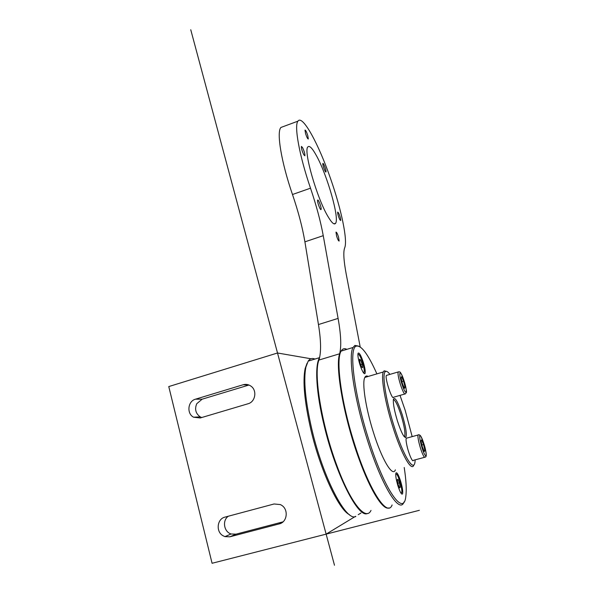 <?xml version="1.0" encoding="UTF-8"?>
<svg xmlns="http://www.w3.org/2000/svg" width="595" height="595" viewBox="0 0 595 595"><rect width="100%" height="100%" fill="white"/><g stroke="black" fill="none" stroke-linecap="round" stroke-linejoin="round"><path stroke-width="0.89" d="M400.271 487.193L399.431 482.865L397.914 479.206L397.222 479.86L398.055 484.211L399.587 487.885L400.271 487.193L399.394 487.424M400.651 492.601L401.64 492.667C403.031 490.102 397.564 472.237 395.995 474.208L395.727 474.803M397.981 485.981C396.091 479.563 395.407 475.241 395.935 473.01C396.895 471.969 398.427 474.587 400.524 480.872C402.399 487.216 403.083 491.537 402.577 493.843C401.64 494.943 400.108 492.325 397.981 485.981M376.903 373.876C368.127 354.218 361.247 344.974 356.264 346.141C348.7 347.911 353.638 392.001 368.275 438.143C384.34 490.198 403.908 517.62 405.827 496.282C406.683 489.626 406.147 480.031 404.213 467.499M363.285 362.214C364.98 367.881 365.568 371.637 365.047 373.482C363.932 374.381 362.206 371.377 359.856 364.46C358.153 358.726 357.573 354.97 358.108 353.185C359.246 352.352 360.972 355.356 363.285 362.214M395.37 469.864C392.722 477.577 381.841 459.63 373.296 431.977C365.553 407.553 361.879 382.563 364.839 377.431C365.598 375.906 366.699 375.586 368.127 376.464M358.904 346.186L354.91 345.412L353.043 347.473C348.008 355.505 353.787 397.066 366.966 438.679C381.544 485.87 399.781 514.943 404.027 501.927M392.105 504.954C387.345 518.223 368.536 489.425 354.01 442.286C340.89 400.814 335.625 359.254 341.151 351.087C342.549 348.648 344.446 348.068 346.848 349.354M319.612 357.654C314.606 364.891 316.042 392.611 324.245 425.961C335.803 474.713 358.421 518.743 367.457 513.463M355.825 516.467C346.26 521.994 323.219 478.209 311.884 429.486C305.309 400.718 303.324 379.878 305.934 366.959L308.195 361.106C309.958 358.569 312.189 357.892 314.911 359.06M307.087 363.218L305.146 368.536C302.558 381.276 304.484 401.759 310.932 429.992C320.393 470.466 338.748 509.833 349.496 514.697M310.962 358.763L277.515 352.991L326.134 534.131L354.947 516.668M311.237 360.176L309.482 360.711M419.363 510.309L212.073 563.279L168.764 386.572L277.515 352.991M212.073 563.279L326.134 534.131L355.557 516.304M224.88 536.623L229.871 536.809L279.256 523.89C287.325 522.202 288.783 509.305 281.398 505.14L280.379 504.582L274.087 503.98L224.955 517.122C217.175 518.803 215.673 531.394 222.768 535.597L224.88 536.623L231.113 533.983L236.014 534.161L283.034 521.845M193.554 417.199L200.195 417.98L248.041 403.76C255.448 401.93 257.33 390.365 250.926 386.118C248.509 384.437 245.906 383.983 243.102 384.764L195.495 399.186C187.834 401.104 186.473 413.577 193.554 417.199L200.232 416.872L201.698 417.534M228.339 516.222C222.076 520.35 223.861 531.9 231.113 533.983M248.978 385.032L202.129 399.193L196.752 403.715C194.498 409.167 195.658 413.555 200.232 416.872M393.369 399.513C395.259 400.026 397.817 405.188 401.03 414.998C404.184 425.492 405.418 432.543 404.734 436.157L404.273 436.723M397.475 421.126C394.455 411.108 393.079 403.931 393.362 399.602C394.723 396.188 397.661 401.164 402.175 414.537C405.857 426.935 407.062 434.566 405.797 437.414C403.953 437.727 401.179 432.297 397.475 421.126M412.171 436.618L405.18 410.312L400.019 395.378M389.866 374.344C387.992 371.801 386.527 370.878 385.478 371.578C381.7 373.288 385.553 399.498 393.987 426.027C403.231 455.889 414.157 473.36 415.035 461.467L415.161 459.853M424.488 457.339L413.346 460.337C412.685 462.94 408.653 453.702 406.906 445.491C406.102 441.765 405.872 439.355 406.199 438.262L406.935 438.054M404.704 394.031L393.615 397.222C392.44 401.335 384.742 378.323 386.334 375.43L387.018 375.229M386.564 371.384L384.11 370.834L383.299 371.987C380.807 376.999 384.95 401.989 392.745 426.533C401.365 454.327 411.755 472.512 413.875 464.911M423.528 444.554L421.587 439.846L420.977 440.962L422.331 446.845L424.295 451.575L424.882 450.393L423.528 444.554L421.907 444.993M424.882 450.393L423.915 450.653M405.002 386.958L403.551 381.127L401.595 376.672L401.067 378.033L402.525 383.924L404.496 388.386L405.002 386.958L403.99 387.248M403.551 381.127L401.945 381.596M363.099 372.247L364.103 372.358C364.579 370.157 363.813 366.111 361.79 360.213C360.034 355.669 358.785 353.794 358.034 354.605L357.892 355.066M360.607 359.96L359.521 359.239L359.99 362.764L361.552 367.011L362.638 367.695L362.162 364.17L360.607 359.96L359.655 360.25M362.162 364.17L360.667 364.616M399.431 482.865L397.877 483.274M360.191 346.907L346.245 274.295C343.687 260.573 343.159 251.774 344.676 247.884C347.889 240.454 341.314 209.306 330.694 179.013C318.831 144.444 302.513 114.218 297.939 121.157C293.96 125.56 299.337 155.674 310.508 188.184C316.369 205.491 320.616 221.318 323.249 235.665L338.094 318.399C340.995 334.658 341.508 346.446 339.626 353.78C334.955 366.684 343.821 417.69 359.045 459.065C370.559 491.046 383.106 510.607 388.966 507.907M316.57 155.927C327.369 175.458 339.574 218.298 335.61 223.274C334.278 225.208 331.668 222.842 327.778 216.171C316.867 197.934 303.316 150.676 307.816 146.972C309.43 145.18 312.353 148.17 316.57 155.927M302.52 147.538C304.261 151.227 305.049 153.979 304.885 155.793L303.77 154.7C302.022 151.004 301.226 148.244 301.39 146.415L302.52 147.538M317.574 200.396L317.656 200.136C318.258 198.849 321.523 207.335 321.151 209.224L321.069 209.5C320.482 210.831 317.18 202.255 317.574 200.396M336.606 236.126L335.982 232.124C336.554 231.991 337.402 233.619 338.525 237.018L339.15 241.027C338.585 241.168 337.737 239.54 336.606 236.126M339.857 219.763C338.317 216.424 337.588 213.858 337.67 212.073L338.518 212.884C340.05 216.216 340.779 218.767 340.69 220.544L339.857 219.763M326.023 171.762L325.963 171.962C325.487 173.048 322.497 165.165 322.825 163.677L322.884 163.491C323.375 162.435 326.328 170.244 326.023 171.762M307.764 135.496L308.307 138.985C307.675 138.992 306.752 137.185 305.547 133.563L304.997 130.074C305.644 130.082 306.559 131.889 307.764 135.496M371.005 510.413C365.88 521.577 350.485 502.983 336.74 465.171C321.389 424.101 313.364 373.177 318.935 360.049C321.255 352.634 321.092 340.794 318.451 324.55L304.908 241.845C302.498 227.498 298.355 211.723 292.487 194.505C281.286 162.19 276.385 132.06 280.914 127.464L283.473 126.512M190.75 29.75L334.487 565.25M358.22 514.682L360.994 513.009M282.134 522.559L279.256 523.89M229.871 536.809L236.014 534.161M202.129 399.193L195.495 399.186M243.102 384.764L248.911 385.047M418.709 434.819L418.025 435.005C417.749 436.083 418.025 438.493 418.858 442.219C420.546 449.091 422.301 453.985 424.116 456.908L425.187 457.153C426.265 456.99 426.526 455.339 425.968 452.185C425.157 446.919 423.387 441.512 420.65 435.957C419.579 434.752 418.702 434.432 418.025 435.005L406.199 438.262M420.747 436.224C417.519 431.256 422.145 451.449 425.15 455.264C428.281 459.809 423.692 440.084 420.747 436.224M400.755 385.501C403.046 392.06 404.578 394.842 405.359 393.845C406.43 391.711 407.858 394.909 403.871 380.235C399.721 368.982 399.676 372.433 398.077 371.979C397.728 374.203 398.613 378.71 400.755 385.501M398.724 371.801L386.334 375.43M402.198 384.809C406.34 397.482 407.969 392.373 403.871 380.272C399.862 367.881 397.988 372.277 402.198 384.809M318.935 360.049L339.626 353.78M292.487 194.505L310.508 188.184M304.908 241.845L323.249 235.665M338.094 318.399L318.451 324.55M353.043 347.473L341.151 351.087M356.264 346.141L354.91 345.412M308.195 361.106L319.619 357.632M305.146 368.536L305.934 366.959M403.983 436.366L404.734 436.157M404.429 436.641L405.797 437.414M385.478 371.578L384.11 370.834M364.839 377.431L383.299 371.987M401.751 494.058L402.577 493.843M364.318 373.697L365.047 373.482M280.914 127.464L297.939 121.157M333.966 223.832L335.61 223.274"/></g></svg>
